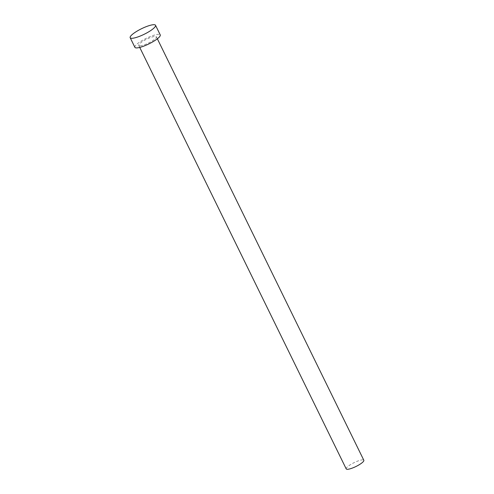 <?xml version="1.0" encoding="UTF-8"?>
<svg xmlns="http://www.w3.org/2000/svg" width="494" height="494" viewBox="0 0 494 494"><rect width="100%" height="100%" fill="white"/><g stroke="black" fill="none" stroke-linecap="round" stroke-linejoin="round"><path stroke-width="0.37" stroke-dasharray="2.47 1.85" d="M346.214 468.892A9.806 2.137 153.9 0 1 352.142 463.668A9.806 2.137 153.9 0 1 362.547 459.858A9.806 2.137 153.9 0 1 363.825 460.266M140.043 45.843A9.806 2.137 153.9 0 1 138.765 45.436A9.806 2.137 153.9 0 1 144.693 40.205A9.806 2.137 153.9 0 1 155.097 36.402A9.806 2.137 153.9 0 1 156.376 36.809A9.806 2.137 153.9 0 1 150.448 42.033A9.806 2.137 153.9 0 1 140.043 45.843M134.893 47.331A14.116 3.081 153.9 0 1 143.427 39.804A14.116 3.081 153.9 0 1 158.407 34.327A14.116 3.081 153.9 0 1 160.247 34.907M139.74 47.424L138.765 45.436M157.351 38.798L156.376 36.809"/><path stroke-width="0.74" d="M157.351 38.798L363.825 460.266A9.806 2.137 153.9 0 1 357.897 465.496A9.806 2.137 153.9 0 1 347.492 469.3A9.806 2.137 153.9 0 1 346.214 468.892L139.74 47.424M155.536 25.287L160.247 34.907A14.116 3.081 153.9 0 1 151.707 42.435A14.116 3.081 153.9 0 1 136.733 47.918A14.116 3.081 153.9 0 1 134.893 47.331L130.175 37.711A14.116 3.081 153.9 0 1 138.715 30.183A14.116 3.081 153.9 0 1 153.69 24.7A14.116 3.081 153.9 0 1 155.536 25.287A14.116 3.081 153.9 0 1 146.996 32.814A14.116 3.081 153.9 0 1 132.015 38.291A14.116 3.081 153.9 0 1 130.175 37.711"/></g></svg>
